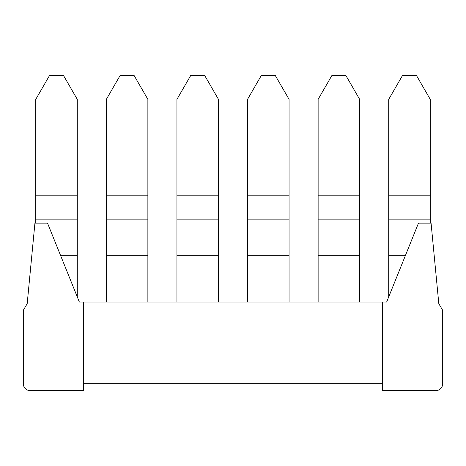 <?xml version="1.0" encoding="UTF-8"?>
<svg xmlns="http://www.w3.org/2000/svg" width="466" height="466" viewBox="0 0 466 466"><rect width="100%" height="100%" fill="white"/><g stroke="black" fill="none" stroke-linecap="round" stroke-linejoin="round"><path stroke-width="0.7" d="M382.487 302.032L382.487 390.619L435.78 390.619A6.92 6.92 0 0 0 442.7 383.699L442.7 310.339L438.809 303.675L431.073 223.138L418.48 223.138L386.64 302.032L79.36 302.032L47.52 223.138L34.927 223.138L27.191 303.675L23.3 310.339L23.3 383.699A6.92 6.92 0 0 0 30.22 390.619L83.513 390.619L83.513 302.032M106.347 195.802L147.873 195.802L147.873 99.351L134.033 75.381L120.193 75.381L106.347 99.351L106.347 302.032M147.873 195.802L147.873 302.032M106.347 219.853L147.873 219.853M106.347 255.321L147.873 255.321M176.94 195.802L218.467 195.802L218.467 99.351L204.626 75.381L190.78 75.381L176.94 99.351L176.94 302.032M218.467 195.802L218.467 302.032M176.94 219.853L218.467 219.853M176.94 255.321L218.467 255.321M247.533 195.802L289.06 195.802L289.06 99.351L275.22 75.381L261.374 75.381L247.533 99.351L247.533 302.032M289.06 195.802L289.06 302.032M247.533 219.853L289.06 219.853M247.533 255.321L289.06 255.321M318.127 195.802L359.653 195.802L359.653 99.351L345.807 75.381L331.967 75.381L318.127 99.351L318.127 302.032M359.653 195.802L359.653 302.032M318.127 219.853L359.653 219.853M318.127 255.321L359.653 255.321M83.513 383.699L382.487 383.699M35.76 195.802L77.28 195.802L77.28 99.351L63.44 75.381L49.6 75.381L35.76 99.351L35.76 223.138M77.28 195.802L77.28 296.889M35.76 219.853L77.28 219.853M60.51 255.321L77.28 255.321M388.72 195.802L430.24 195.802L430.24 99.351L416.4 75.381L402.56 75.381L388.72 99.351L388.72 296.889M430.24 195.802L430.24 223.138M388.72 219.853L430.24 219.853M388.72 255.321L405.49 255.321"/></g></svg>
